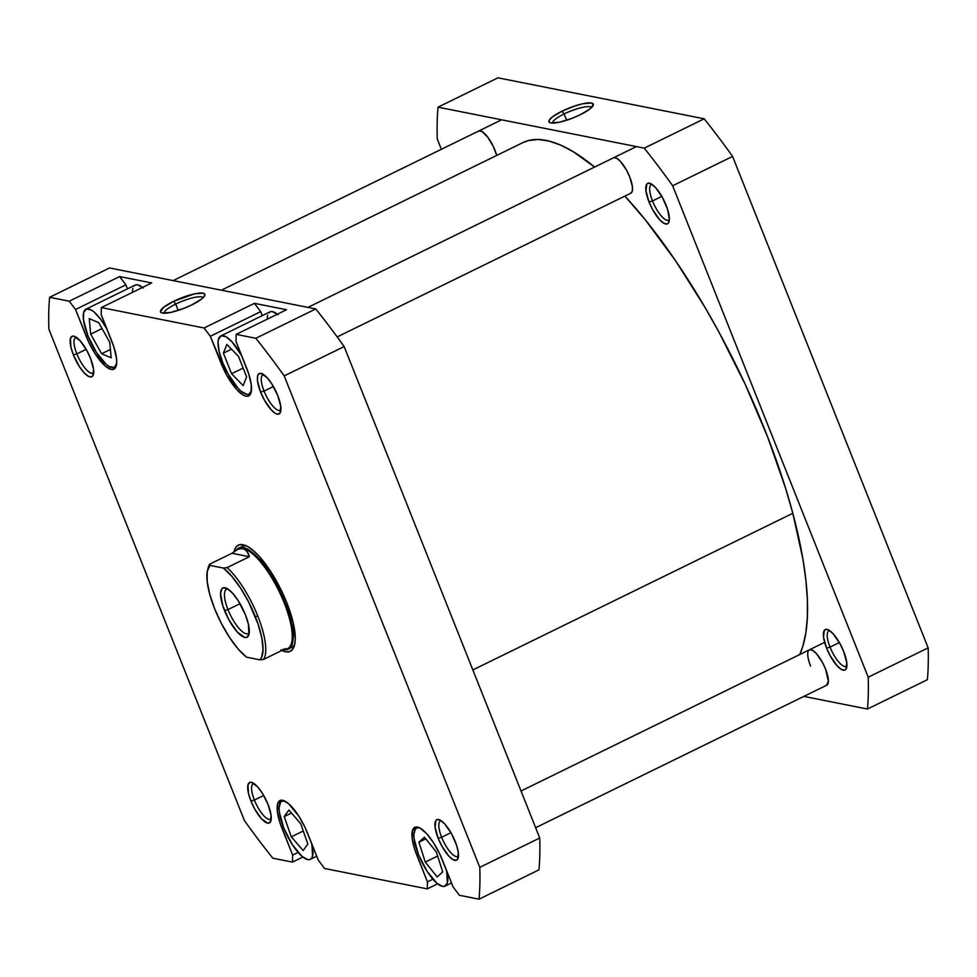 <?xml version="1.0" encoding="UTF-8"?>
<svg xmlns="http://www.w3.org/2000/svg" width="977" height="977" viewBox="0 0 977 977"><rect width="100%" height="100%" fill="white"/><g stroke="black" fill="none" stroke-linecap="round" stroke-linejoin="round"><path stroke-width="1.47" d="M652.489 200.957A19.699 6.253 -116.1 0 0 669.355 219.556A19.699 6.253 63.9 0 1 668.634 220.143A19.699 6.253 63.9 0 1 652.489 200.957L661.82 196.389L652.489 200.957A19.699 6.253 63.9 0 1 651.317 184.751A19.699 6.253 63.9 0 1 652.209 184.543A19.699 6.253 -116.1 0 0 652.489 200.957L649.021 201.921L652.489 200.957M666.131 205.317A22.52 7.144 63.9 0 1 669.05 221.632A22.52 7.144 63.9 0 1 660.635 220.741A22.52 7.144 63.9 0 1 649.021 201.921L652.77 209.86L659.573 219.63L663.871 223.293L667.206 223.953L668.353 223.11L669.367 219.251L667.56 209.273L662.382 197.391L655.579 187.608L651.28 183.945L647.946 183.285L646.798 184.128L645.956 190.881L649.021 201.921A22.52 7.144 63.9 0 1 650.389 183.505A22.52 7.144 63.9 0 1 666.131 205.317M630.666 193.263L632.302 191.138L632.412 186.619L629.725 176.959A19.699 6.253 63.9 0 1 632.278 191.223A19.699 6.253 63.9 0 1 630.727 193.238M481.148 131.089A19.699 6.253 63.9 0 1 494.924 150.165A19.699 6.253 63.9 0 1 496.707 155.428L493.397 146.66L487.706 137.11L481.93 131.468L479.011 130.881L478.009 131.626M830.035 647.128A19.699 6.253 -116.1 0 0 846.912 665.728A19.699 6.253 63.9 0 1 846.192 666.314A19.699 6.253 63.9 0 1 830.035 647.128L839.365 642.561L830.035 647.128A19.699 6.253 63.9 0 1 828.862 630.922A19.699 6.253 63.9 0 1 829.766 630.702A19.699 6.253 -116.1 0 0 830.035 647.128L826.566 648.081L830.035 647.128M843.688 651.488A22.52 7.144 63.9 0 1 846.607 667.804A22.52 7.144 63.9 0 1 838.193 666.912A22.52 7.144 63.9 0 1 826.566 648.081L830.328 656.019L837.118 665.801L841.417 669.465L844.763 670.124L845.899 669.282L846.754 662.528L843.688 651.488L839.927 643.55L833.137 633.768L828.838 630.116L827.006 629.396L824.356 630.287L823.501 637.041L826.566 648.081A22.52 7.144 63.9 0 1 827.934 629.677A22.52 7.144 63.9 0 1 843.688 651.488M826.469 685.317L828.362 681.201L825.541 669.013A19.699 6.253 63.9 0 1 828.093 683.289A19.699 6.253 63.9 0 1 826.542 685.292M564.132 113.943A21.042 4.69 -21.7 0 0 552.518 123.09A21.042 4.69 158.3 0 1 564.132 113.943L566.636 120.244L564.132 113.943A21.042 4.69 158.3 0 1 591.561 107.555A21.042 4.69 -21.7 0 0 564.132 113.943L562.044 111.183L564.132 113.943M580.179 114.785A23.851 5.312 158.3 0 1 549.978 122.699A23.851 5.312 158.3 0 1 562.044 111.183L552.286 117.008L549.172 120.256L549.404 122.394L550.784 122.931L559.247 122.259L571.704 118.461L580.179 114.785L589.937 108.96L593.357 104.478L591.427 103.037L582.964 103.709L574.855 105.956L562.044 111.183A23.851 5.312 158.3 0 1 584.515 103.403A23.851 5.312 158.3 0 1 593.137 105.528A23.851 5.312 158.3 0 1 580.179 114.785M704.185 118.803L497.965 77.818L704.185 118.803L644.246 148.15A411.659 130.515 63.9 0 1 672.64 185.764L868.211 677.208A411.659 130.515 63.9 0 1 867.454 709.033L803.863 696.406L867.454 709.033L927.393 679.699A411.659 130.515 -116.1 0 0 928.15 647.873L732.579 156.418A411.659 130.515 -116.1 0 0 704.185 118.803L644.246 148.15L438.026 107.165L644.246 148.15A411.659 130.515 63.9 0 1 672.64 185.764L868.211 677.208L928.15 647.873L732.579 156.418L672.64 185.764L732.579 156.418A411.659 130.515 -116.1 0 0 704.185 118.803M441.372 149.286L437.269 138.99A411.659 130.515 63.9 0 1 438.026 107.165L497.965 77.818L438.026 107.165A411.659 130.515 63.9 0 0 437.269 138.99L441.372 149.286M810.556 666.033A19.699 6.253 63.9 0 1 811.765 649.925A19.699 6.253 63.9 0 1 825.541 669.013L822.243 662.064L816.308 653.515L812.546 650.316L809.615 649.729M615.95 157.871A19.699 6.253 63.9 0 1 629.725 176.959L626.44 170.01L620.493 161.449L616.731 158.25L613.812 157.676M927.393 679.699L867.454 709.033A411.659 130.515 63.9 0 0 868.211 677.208L928.15 647.873A411.659 130.515 -116.1 0 1 927.393 679.699M792.823 513.291A295.542 93.707 -116.1 0 0 624.901 196.096L645.455 219.996L675.766 261.018L705.199 307.694L719.219 332.607L745.219 384.352L767.666 437.012L785.691 488.561L792.823 513.291L472.844 669.929L792.823 513.291L802.996 559.491L805.927 580.509L807.381 599.878L807.356 617.391L805.83 632.888L802.838 646.224L799.711 654.566A295.542 93.707 -116.1 0 0 792.823 513.291M522.707 142.691L528.581 140.529L538.242 139.491L549.013 141.03L560.774 145.158L573.426 151.801L594.602 167.055A295.542 93.707 -116.1 0 0 522.805 142.654L221.4 290.193M311.956 844.226A32.375 10.258 63.9 0 1 310.259 859.357A32.375 10.258 63.9 0 1 283.721 827.849A32.375 10.258 63.9 0 1 281.791 801.213A32.375 10.258 63.9 0 1 284.893 801.103L282.182 801.055L280.533 802.264L279.068 807.832L279.312 811.972L283.721 827.849L292.27 844.543L302.088 856.438L307.694 859.613L309.868 859.516L311.516 858.307L312.555 856.023L311.858 843.762M446.758 871.008A32.375 10.258 63.9 0 1 445.06 886.151A32.375 10.258 63.9 0 1 418.522 854.631A32.375 10.258 63.9 0 1 416.593 828.007A32.375 10.258 63.9 0 1 419.695 827.885L416.984 827.837L415.335 829.046L413.869 834.614L414.114 838.754L418.522 854.631L427.071 871.325L436.89 883.232L442.496 886.395L444.669 886.31L447.356 882.817L446.66 870.556M277.358 314.203A32.375 10.258 -116.1 0 0 269.933 311.883L220.778 335.941A32.375 10.258 63.9 0 1 241.637 355.567M241.905 356.055L232.147 341.999L225.968 336.735L221.168 335.783L218.469 339.275L218.054 342.561L219.178 351.537L222.707 362.577A32.375 10.258 63.9 0 1 220.778 335.941M142.557 287.421A32.375 10.258 -116.1 0 0 135.131 285.101L85.976 309.159A32.375 10.258 63.9 0 1 106.835 328.785M107.116 329.273L100.655 319.223L94.134 312.078L91.166 309.953L86.367 309.001L83.668 312.493L83.497 319.906L87.906 335.783A32.375 10.258 63.9 0 1 85.976 309.159M76.841 353.894A19.699 6.253 -116.1 0 0 93.707 372.493A19.699 6.253 63.9 0 1 92.986 373.08A19.699 6.253 63.9 0 1 76.841 353.894L86.171 349.326L76.841 353.894A19.699 6.253 63.9 0 1 75.669 337.688A19.699 6.253 63.9 0 1 76.572 337.468A19.699 6.253 -116.1 0 0 76.841 353.894L73.373 354.859L76.841 353.894M90.495 358.254A22.52 7.144 63.9 0 1 93.401 374.57A22.52 7.144 63.9 0 1 84.987 373.678A22.52 7.144 63.9 0 1 73.373 354.859L79.32 366.473L83.924 372.567L88.223 376.23L91.557 376.89L92.705 376.047L93.56 369.306L90.495 358.254L86.733 350.316L79.931 340.546L73.812 336.161L72.298 336.222L70.429 338.653L70.918 347.177L73.373 354.859A22.52 7.144 63.9 0 1 74.74 336.442A22.52 7.144 63.9 0 1 90.495 358.254M264.059 391.093A19.699 6.253 -116.1 0 0 280.936 409.705A19.699 6.253 63.9 0 1 280.216 410.279A19.699 6.253 63.9 0 1 264.059 391.093L273.389 386.526L264.059 391.093A19.699 6.253 63.9 0 1 262.886 374.887A19.699 6.253 63.9 0 1 263.79 374.68A19.699 6.253 -116.1 0 0 264.059 391.093L260.59 392.058L264.059 391.093M277.712 395.465A22.52 7.144 63.9 0 1 280.631 411.769A22.52 7.144 63.9 0 1 272.217 410.877A22.52 7.144 63.9 0 1 260.59 392.058L264.352 399.996L271.142 409.778L275.441 413.43L277.273 414.15L279.923 413.259L280.778 406.505L277.712 395.465L271.765 383.839L267.161 377.745L261.03 373.361L258.38 374.264L257.647 375.852L257.525 381.018L260.59 392.058A22.52 7.144 63.9 0 1 261.97 373.654A22.52 7.144 63.9 0 1 277.712 395.465M441.616 837.265A19.699 6.253 -116.1 0 0 458.482 855.864A19.699 6.253 63.9 0 1 457.761 856.45A19.699 6.253 63.9 0 1 441.616 837.265L450.947 832.697L441.616 837.265A19.699 6.253 63.9 0 1 440.444 821.059A19.699 6.253 63.9 0 1 441.335 820.839A19.699 6.253 -116.1 0 0 441.616 837.265L438.148 838.229L441.616 837.265M455.258 841.624A22.52 7.144 63.9 0 1 458.176 857.94A22.52 7.144 63.9 0 1 449.762 857.049A22.52 7.144 63.9 0 1 438.148 838.229L441.897 846.155L448.699 855.937L452.998 859.601L456.332 860.261L457.48 859.418L458.335 852.665L456.686 845.569L451.508 833.686L444.706 823.916L440.407 820.253L437.073 819.593L435.925 820.436L435.083 827.177L438.148 838.229A22.52 7.144 63.9 0 1 439.516 819.813A22.52 7.144 63.9 0 1 455.258 841.624M254.386 800.053A19.699 6.253 -116.1 0 0 271.264 818.665A19.699 6.253 63.9 0 1 270.544 819.239A19.699 6.253 63.9 0 1 254.386 800.053L263.717 795.486L254.386 800.053A19.699 6.253 63.9 0 1 253.214 783.847A19.699 6.253 63.9 0 1 254.118 783.639A19.699 6.253 -116.1 0 0 254.386 800.053L250.918 801.018L254.386 800.053M268.04 804.425A22.52 7.144 63.9 0 1 270.959 820.729A22.52 7.144 63.9 0 1 262.544 819.85A22.52 7.144 63.9 0 1 250.918 801.018L254.679 808.956L261.47 818.738L267.6 823.122L270.25 822.219L271.105 815.465L268.04 804.425L262.092 792.799L257.488 786.705L251.37 782.321L249.856 782.382L247.975 784.812L248.463 793.348L250.918 801.018A22.52 7.144 63.9 0 1 252.298 782.614A22.52 7.144 63.9 0 1 268.04 804.425M289.864 648.142A56.3 17.842 -116.1 0 0 294.859 643.684A56.3 17.842 63.9 0 1 291.464 647.629M280.826 649.876L285.626 651.781L289.595 651.622L292.599 649.412L294.517 645.235L295.274 639.251L293.222 622.85L286.786 602.699A59.108 18.746 63.9 0 1 294.431 645.516A59.108 18.746 63.9 0 1 281.901 650.45M203.143 297.692A21.042 4.69 -21.7 0 0 175.701 304.079L173.613 301.319A23.851 5.312 158.3 0 1 196.096 293.54A23.851 5.312 158.3 0 1 204.706 295.665A23.851 5.312 158.3 0 1 191.748 304.922L201.518 299.096L204.62 295.848L204.388 293.723L203.008 293.173L194.545 293.845L173.613 301.319L163.855 307.144L160.436 311.626L162.365 313.067L170.828 312.396L183.285 308.598L191.748 304.922A23.851 5.312 158.3 0 1 161.559 312.835A23.851 5.312 158.3 0 1 173.613 301.319L175.701 304.079A21.042 4.69 158.3 0 1 203.143 297.692M178.205 310.381L175.701 304.079L178.205 310.381M248.659 395.941A33.78 10.71 63.9 0 0 246.644 368.158L235.994 341.388L236.165 334.378L286.517 309.721L254.423 303.346L260.676 311.639L262.263 315.632L260.676 311.639L210.324 336.283L226.603 374.96L236.8 389.628L243.249 395.111L245.984 396.198L248.256 396.112L251.065 392.461L251.248 384.718L248.781 374.081L235.994 341.388L236.165 334.378L255.827 338.286A411.659 130.515 63.9 0 1 284.209 375.901L479.78 867.344A411.659 130.515 63.9 0 1 479.035 899.182L459.373 895.274L453.12 886.982L439.845 854.191L433.532 842.785L426.631 833.637L420.183 828.154L417.448 827.067L415.176 827.153L412.367 830.804L412.184 838.547L414.651 849.196L427.438 881.877L427.279 888.887L324.572 868.48L318.319 860.2L305.044 827.409L298.73 816.003L288.484 803.582L282.646 800.285L280.375 800.371L277.566 804.022L277.383 811.753L279.862 822.402L292.636 855.095L292.477 862.105L272.815 858.197A411.659 130.515 63.9 0 1 244.421 820.582L48.85 329.127A411.659 130.515 63.9 0 1 49.607 297.301L69.269 301.209L75.522 309.501L88.797 342.28L95.099 353.698L105.345 366.106L111.183 369.416L113.454 369.318L115.176 368.06L116.703 362.259L116.446 357.936L113.979 347.287L101.193 314.594L101.364 307.584L204.071 327.991L210.324 336.283L260.676 311.639L254.423 303.346L204.071 327.991L101.364 307.584L151.716 282.939L119.621 276.564L125.874 284.844L127.462 288.85L125.874 284.844L75.522 309.501L125.874 284.844L119.621 276.564L69.269 301.209L49.607 297.301L109.546 267.967L315.766 308.94L109.546 267.967L49.607 297.301A411.659 130.515 63.9 0 0 48.85 329.127L244.421 820.582A411.659 130.515 63.9 0 0 272.815 858.197L292.477 862.105L302.821 857.037L292.477 862.105L292.636 855.095L281.987 828.325A33.78 10.71 63.9 0 1 279.972 800.542A33.78 10.71 63.9 0 1 307.657 833.43L318.319 860.2L324.572 868.48L427.279 888.887L437.623 883.831L427.279 888.887L427.438 881.877L416.788 855.107A33.78 10.71 63.9 0 1 414.773 827.324A33.78 10.71 63.9 0 1 442.459 860.212L453.12 886.982L459.373 895.274L479.035 899.182L538.974 869.835A411.659 130.515 -116.1 0 0 539.731 838.01L344.16 346.566A411.659 130.515 -116.1 0 0 315.766 308.94L255.827 338.286L236.165 334.378L286.517 309.721L254.423 303.346L204.071 327.991L210.324 336.283L220.973 363.053L222.585 362.259L220.973 363.053A33.78 10.71 63.9 0 0 248.659 395.941L248.695 395.929M267.209 318.502L267.625 315.217M268.675 312.933L270.324 311.724L272.498 311.639L278.091 314.802M132.408 291.708L132.823 288.435M133.873 286.151L135.522 284.942L137.696 284.857L143.289 288.02M286.786 602.699L282.194 592.172L271.166 572.204L259.088 556.206L253.226 550.478L247.804 546.595L243.017 544.702L239.035 544.861L236.031 547.071L234.028 551.602A59.108 18.746 63.9 0 1 245.447 545.447A59.108 18.746 63.9 0 1 286.786 602.699M113.857 369.159A33.78 10.71 63.9 0 0 111.854 341.364L101.193 314.594L101.364 307.584L151.716 282.939L119.621 276.564L69.269 301.209L75.522 309.501L86.171 336.271L87.783 335.477L86.171 336.271A33.78 10.71 63.9 0 0 113.857 369.159L113.894 369.135M479.78 867.344L284.209 375.901L344.16 346.566L539.731 838.01L479.78 867.344A411.659 130.515 63.9 0 1 479.035 899.182L538.974 869.835A411.659 130.515 -116.1 0 0 539.731 838.01L479.78 867.344M241.966 546.509A56.3 17.842 63.9 0 1 247.169 546.253A56.3 17.842 -116.1 0 0 240.574 547.462M344.16 346.566A411.659 130.515 -116.1 0 0 315.766 308.94L255.827 338.286A411.659 130.515 63.9 0 1 284.209 375.901L344.16 346.566M164.087 313.226A21.042 4.69 158.3 0 1 175.701 304.079A21.042 4.69 -21.7 0 0 164.087 313.226M283.599 827.531L281.987 828.325L283.599 827.531M298.095 852.42L292.636 855.095L298.095 852.42M418.4 854.325L416.788 855.107L418.4 854.325M432.896 879.202L427.438 881.877L432.896 879.202M116.434 364.922A32.375 10.258 63.9 0 1 114.443 367.303A32.375 10.258 63.9 0 1 87.906 335.783L96.467 352.489L106.285 364.384L109.253 366.509L114.053 367.462L116.751 363.969M111.17 357.826L101.632 353.747L90.678 334.146L89.249 318.636L98.787 322.715L109.742 342.316L111.17 357.826L101.632 353.747L110.401 349.461L101.632 353.747L90.678 334.146L102.06 328.577L90.678 334.146L89.249 318.636L98.787 322.715L109.742 342.316L111.17 357.826M251.236 391.704A32.375 10.258 63.9 0 1 249.245 394.085A32.375 10.258 63.9 0 1 222.707 362.577L228.105 373.983L237.875 388.04L241.075 391.166L246.68 394.342L248.854 394.256L251.541 390.751M238.449 356.275L246.607 376.878L243.175 385.622L231.573 373.751L223.403 353.161L226.847 344.417L238.449 356.275L246.607 376.878L243.175 385.622L231.573 373.751L243.126 368.097L231.573 373.751L223.403 353.161L231.512 349.192L223.403 353.161L226.847 344.417L238.449 356.275M436.365 852.054L442.728 871.936L437.195 876.955L425.288 862.093L418.913 842.211L424.458 837.191L436.365 852.054L442.728 871.936L437.195 876.955L425.288 862.093L437.635 856.047L425.288 862.093L418.913 842.211L425.789 838.852L418.913 842.211L424.458 837.191L436.365 852.054M300.733 823.745L307.853 844.006L303.151 850.552L291.305 836.837L284.185 816.577L288.899 810.031L300.733 823.745L307.853 844.006L303.151 850.552L291.305 836.837L303.285 830.975L291.305 836.837L284.185 816.577L291.476 813.011L284.185 816.577L288.899 810.031L300.733 823.745M207.991 568.59A55.591 17.623 63.9 0 1 209.664 564.181L231.964 553.263L249.355 556.719L227.055 567.637L223.354 568.052A53.625 17 63.9 0 1 255.327 616.67L257.757 615.998A55.591 17.623 -116.1 0 0 227.055 567.637L223.354 568.052L231.696 576.174L240.342 587.751L248.476 601.685L258.062 624.095L261.824 637.969L263.033 649.436L261.58 657.411L259.882 659.829L246.534 657.179L238.193 649.058L229.546 637.48L221.413 623.546L214.561 608.573L209.652 593.979L207.136 581.156L207.258 571.313L210.006 565.402L223.354 568.052L210.006 565.402L209.664 564.181L231.964 553.263L238.022 549.233L243.078 548.476A55.591 17.623 -116.1 0 0 238.681 548.891L237.35 549.55L240.696 548.439L245.166 549.33L248.317 553.471L249.355 556.719L227.055 567.637A55.591 17.623 63.9 0 1 257.757 615.998A55.591 17.623 63.9 0 1 263.582 659.414L285.882 648.496L286.09 649.449L283.159 649.18L286.09 649.449L285.882 648.496L286.09 649.449M238.193 549.159A55.591 17.623 63.9 0 1 243.078 548.476A55.591 17.623 63.9 0 1 284.246 603.029L285.113 602.785A56.3 17.842 63.9 0 1 288.471 649.094A56.3 17.842 63.9 0 1 283.855 649.497A56.3 17.842 -116.1 0 0 285.113 602.785L284.246 603.029A55.591 17.623 63.9 0 1 286.395 649.18M227.971 589.07A24.633 7.804 -116.1 0 0 227.983 609.587L224.515 610.54A27.441 8.695 63.9 0 1 226.188 588.105A27.441 8.695 63.9 0 1 245.374 614.692L238.119 600.525L232.514 593.1L227.275 588.642L223.208 587.836L221.816 588.862L220.57 593.576L222.78 605.74L229.094 620.212L237.374 632.131L244.836 637.48L246.68 637.407L248.964 634.439L248.366 624.047L245.374 614.692A27.441 8.695 63.9 0 1 248.927 634.574A27.441 8.695 63.9 0 1 238.681 633.487A27.441 8.695 63.9 0 1 224.515 610.54L227.983 609.587A24.633 7.804 63.9 0 1 226.517 589.326A24.633 7.804 63.9 0 1 227.971 589.07M240.037 603.676L227.983 609.587L240.037 603.676M207.625 569.725L208.296 567.332A55.591 17.623 -116.1 0 1 209.664 564.181L210.006 565.402A53.625 17 63.9 0 0 207.625 569.725A53.625 17 63.9 0 0 217.077 614.521A53.625 17 63.9 0 0 246.534 657.179L259.882 659.829L263.582 659.414L285.882 648.496M286.237 649.4L287.556 648.752A55.591 17.623 -116.1 0 0 284.246 603.029A55.591 17.623 -116.1 0 0 243.078 548.476L246.912 551.004L249.355 556.719L231.964 553.263L238.022 549.233M249.269 632.571A24.633 7.804 63.9 0 1 248.17 633.56A24.633 7.804 63.9 0 1 227.983 609.587A24.633 7.804 -116.1 0 0 249.269 632.571M285.113 602.785A56.3 17.842 -116.1 0 0 236.727 549.868A56.3 17.842 63.9 0 1 238.962 547.975A56.3 17.842 63.9 0 1 285.113 602.785M263.582 659.414A55.591 17.623 -116.1 0 0 257.757 615.998L255.327 616.67A53.625 17 63.9 0 1 259.882 659.829L263.582 659.414M337.187 336.931L630.91 193.153M535.628 827.702L826.725 685.207M283.342 800.456L281.816 801.201M418.144 827.238L416.617 827.983M294.199 646.286L288.471 649.094M115.994 366.546L114.443 367.303M250.784 393.328L249.245 394.085M451.521 882.976L445.06 886.151M316.719 856.194L310.259 859.357M307.938 307.389L636.418 146.587M173.137 280.594L501.616 119.805M521.01 790.991L824.612 642.365"/></g></svg>
